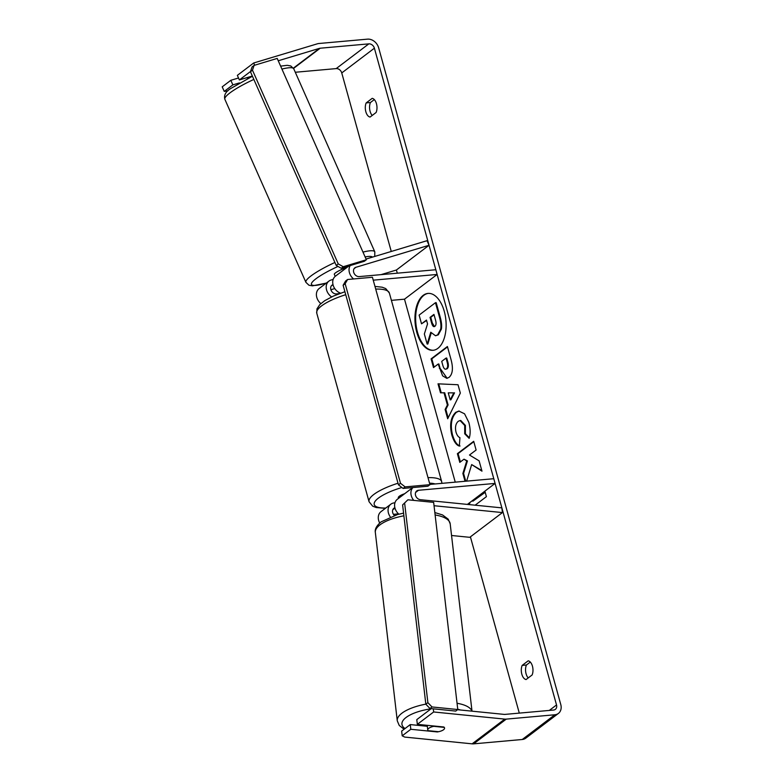 <?xml version="1.0" encoding="UTF-8"?>
<svg xmlns="http://www.w3.org/2000/svg" width="783" height="783" viewBox="0 0 783 783"><rect width="100%" height="100%" fill="white"/><g stroke="black" fill="none" stroke-linecap="round" stroke-linejoin="round"><path stroke-width="1.17" d="M333.166 279.394L331.033 280.04A10.159 8.094 52.8 0 0 328.948 281.097A10.159 8.094 52.8 0 0 331.61 296.894M328.948 281.097L319.161 288.516A10.159 8.094 52.8 0 0 320.854 303.598M381.037 274.637L396.413 270.008L429.045 245.275L355.903 267.297A5.08 4.042 52.8 0 0 354.865 267.825A5.08 4.042 52.8 0 0 354.092 273.326A5.08 4.042 52.8 0 0 359.24 276.595L435.828 269.734L437.139 274.451L373.237 280.167M334.762 288.575L330.886 289.739M350.177 265.574A10.159 8.094 52.8 0 0 353.603 278.954M333.01 284.63A5.08 4.042 52.8 0 0 332.021 285.139A5.08 4.042 52.8 0 0 331.248 290.64A5.08 4.042 52.8 0 0 336.396 293.909L339.333 293.645M391.402 300.359L404.498 299.184L437.139 274.451M340.585 293.185A10.159 8.094 -127.2 0 1 333.166 285.237A10.159 8.094 -127.2 0 1 335.476 276.145L348.944 265.936M429.045 245.275L427.019 240.694L366.053 259.056M390.306 516.917A10.159 8.094 -127.2 0 1 390.825 504.203A10.159 8.094 -127.2 0 1 394.348 502.872L394.935 502.823M379.696 523.024A10.159 8.094 -127.2 0 1 381.037 511.622L390.825 504.203M451.546 535.494L469.78 537.324L502.422 512.581L501.874 507.873L420.354 499.691A5.08 4.042 -127.2 0 1 415.783 496.04A5.08 4.042 -127.2 0 1 416.732 490.941A5.08 4.042 -127.2 0 1 418.494 490.275L495.091 483.414L493.779 478.707L429.887 484.423M413.767 500.386A10.159 8.094 -127.2 0 1 412.925 487.555M393.448 514.333L398.518 513.873M467.382 504.418L495.091 483.414M412.778 487.564L397.353 499.26A10.159 8.094 52.8 0 0 398.87 514.186M502.422 512.581L434.036 505.72M394.378 515.468A5.08 4.042 -127.2 0 1 393.888 508.255A5.08 4.042 -127.2 0 1 394.877 507.746M428.8 728.288A8.466 3.044 -6.6 0 1 433.762 726.33L444.274 727.387A8.466 3.044 -6.6 0 1 444.568 728.043A8.466 3.044 -6.6 0 1 443.521 729.766A8.466 3.044 -6.6 0 1 438.568 731.714L428.047 730.666A8.466 3.044 -6.6 0 1 427.753 730.01A8.466 3.044 -6.6 0 1 428.8 728.288M444.294 311.419A28.56 15.454 -95.1 0 0 427.988 293.41A28.56 15.454 -95.1 0 0 416.771 332.276A28.56 15.454 -95.1 0 0 433.077 350.295A28.56 15.454 -95.1 0 0 444.294 311.419M428.34 293.38A28.56 15.454 -95.1 0 0 417.486 332.217A28.56 15.454 -95.1 0 0 433.43 350.255M532.097 674.985A8.466 4.581 -95.1 0 0 532.44 666.167A8.466 4.581 -95.1 0 0 528.173 660.842L522.173 665.393A8.466 4.581 -95.1 0 0 521.83 674.202A8.466 4.581 -95.1 0 0 526.098 679.536L532.097 674.985M376.447 103.679A8.466 4.581 84.9 0 1 376.104 112.498L370.105 117.049A8.466 4.581 84.9 0 1 365.837 111.715A8.466 4.581 84.9 0 1 366.18 102.906L372.189 98.355A8.466 4.581 84.9 0 1 376.447 103.679M466.619 481.134L471.66 464.583L481.976 471.16L479.108 460.835L469.487 455.031L476.113 450.019L473.695 441.309L457.38 453.67L459.787 462.381L464.006 459.181L466.737 460.972L462.87 473.47L465.033 481.281M447.387 405.007L444.01 392.831L440.496 392.812L438.01 383.827L458.026 384.747L460.335 393.086L447.69 418.758L445.116 409.48L447.387 405.007L448.091 404.948L444.715 392.772L444.01 392.831M278.259 60.771L319.493 48.35A5.08 4.042 -127.2 0 1 320.208 48.213L368.832 43.868A5.08 4.042 -127.2 0 1 374.391 48.194L556.527 704.954A5.08 4.042 -127.2 0 1 555.343 709.378A5.08 4.042 -127.2 0 1 553.581 710.044L504.957 714.399A5.08 4.042 -127.2 0 1 504.203 714.399L457.556 709.711M295.289 72.261L336.191 68.601A5.08 4.042 -127.2 0 1 341.75 72.936L391.265 251.47M396.413 270.008L397.294 273.189M404.498 299.184L455.246 482.152M470.407 536.844L519.295 713.117M468.586 504.536L469.115 503.097M472.648 500.425L472.863 501.208L485.108 491.93L486.409 496.647L475.134 505.192M449.031 377.386L446.809 378.346L442.62 375.82L438.167 364.056L433.498 367.589L431.09 358.878L447.406 346.517L451.135 359.974C453.347 368.382 452.643 374.186 449.031 377.386M459.327 446.065C456.303 445.155 453.797 441.455 451.791 434.937C449.422 424.768 450.734 417.231 455.735 412.338L458.848 411.046L464.544 413.786L468.86 422.438C470.466 428.8 470.563 434.105 469.154 438.353L464.701 433.792L464.711 425.472L460.042 420.54L458.27 421.283C455.677 423.613 454.913 427.215 455.99 432.089C456.9 435.094 458.221 436.953 459.934 437.677L459.327 446.065M250.531 71.488L239.383 79.935L237.357 75.354L253.682 62.992L317.467 43.779A10.159 8.094 -127.2 0 1 318.896 43.505L367.521 39.15A10.159 8.094 -127.2 0 1 378.649 47.812L560.785 704.573A10.159 8.094 -127.2 0 1 558.406 713.43A10.159 8.094 -127.2 0 1 554.883 714.762L506.268 719.117A10.159 8.094 -127.2 0 1 504.751 719.107L433.655 711.972L417.339 724.334L443.844 726.996A8.466 3.044 -6.6 0 1 444.568 728.043A8.466 3.044 -6.6 0 1 437.315 731.939L410.811 729.286L402.198 735.814L404.703 737.077L472.11 743.84L504.751 719.107M372.219 115.434A8.466 4.581 84.9 0 1 370.437 102.524L374.323 99.578M530.306 662.066L526.43 665.012A8.466 4.581 -95.1 0 0 528.212 677.921M417.339 724.334L416.791 719.626L431.296 708.625M433.293 708.83L433.655 711.972M402.198 735.814L401.65 731.107L410.263 724.578L410.811 729.286M427.322 726.291L410.263 724.578M253.682 62.992L254.661 65.214M224.241 91.405L232.854 84.877L230.828 80.306L222.215 86.835L224.241 91.405L227.922 90.838M558.406 713.43L525.775 738.163A10.159 8.094 -127.2 0 1 522.251 739.495L473.627 743.85A10.159 8.094 -127.2 0 1 472.11 743.84M239.383 79.935L252.341 76.029M239.383 82.92L232.854 84.877M238.521 77.987L230.828 80.306M366.18 102.906L370.437 102.524M522.173 665.393L526.43 665.012M437.628 334.87L435.544 335.77L430.767 332.237L427.146 344.07L424.347 333.989L427.547 323.898L426.481 320.071L421.528 323.819L419.111 315.099L435.465 302.698L439.596 317.595C440.888 322.39 441.24 326.257 440.663 329.193L437.628 334.87L438.333 334.811L435.544 335.77M435.465 302.698L436.17 302.639L440.3 317.526C441.592 322.322 441.955 326.188 441.367 329.134L440.663 329.193M441.367 329.134L438.333 334.811M426.588 320.462L421.528 323.819M431.227 332.961L427.851 344.001L427.146 344.07M469.252 504.604L470.074 502.373M485.215 492.321L472.863 501.208M448.248 392.851L450.186 399.859L453.837 392.88L448.248 392.851L453.837 392.88M454.541 392.821L450.9 399.8L450.186 399.859M444.715 392.772L440.496 392.812M441.211 392.753L438.744 383.856M448.16 417.809L445.83 409.411L445.116 409.48M445.83 409.411L448.091 404.948M446.408 368.842C447.788 367.667 448.042 365.446 447.152 362.186L446.016 358.105L441.71 361.374L442.855 365.504C443.814 368.656 444.979 369.782 446.359 368.871L447.113 368.773C448.502 367.599 448.747 365.377 447.866 362.118L446.731 358.037L446.016 358.105M447.064 368.813L445.596 369.194L447.113 368.773M447.162 378.297L440.066 368.304L438.871 363.987L438.167 364.056M434.105 367.129L431.795 358.82L431.09 358.878M431.795 358.82L447.514 346.908M471.66 464.583L481.799 470.534M464.006 459.181L467.441 460.913L463.575 473.412L465.738 481.212M463.575 473.412L462.87 473.47M467.441 460.913L466.737 460.972M473.803 441.7L458.084 453.611L460.394 461.931M458.084 453.611L457.38 453.67M460.042 446.007C457.018 445.096 454.502 441.387 452.496 434.878C450.127 424.699 451.448 417.163 456.44 412.279L459.2 411.026M469.32 437.736L465.405 433.733L464.701 433.792M465.405 433.733L465.415 425.414L460.747 420.471L460.042 420.54M434.868 326.345L434.917 326.305C436.17 325.219 436.385 323.154 435.544 320.12L433.958 314.404L430.033 317.379L431.629 323.134C432.529 326.139 433.606 327.216 434.868 326.345L434.164 326.648M434.066 314.795L430.748 317.321L432.343 323.076L434.516 326.55M430.748 317.321L430.033 317.379M335.212 276.36L334.312 274.334A8.466 1.458 -23.9 0 1 335.447 272.895A8.466 1.458 -23.9 0 1 346.673 267.659M398.449 498.428L398.293 497.841A8.466 2.28 -15.5 0 1 404.615 493.75M366.366 259.76L277.211 58.422L254.093 65.39L252.478 70.196L338.256 263.91L343.248 266.719L366.366 259.76L364.33 261.307L341.212 268.266L336.22 265.447L338.256 263.91M252.478 70.196L250.443 71.742L252.057 66.937L254.093 65.39M250.443 71.742L336.22 265.447M343.248 266.719L341.212 268.266M429.945 484.667L372.434 277.27L347.613 279.492L345.156 283.73L400.495 483.277L405.124 486.889L429.945 484.667L427.909 486.214L403.088 488.435L398.449 484.824L400.495 483.277M345.156 283.73L343.12 285.276L345.567 281.038L347.613 279.492M343.12 285.276L398.449 484.824M405.124 486.889L403.088 488.435M433.655 502.383L457.781 709.535L455.745 711.081L429.975 708.498L432.02 706.951L427.88 702.654L425.835 704.201L402.619 504.898L407.884 499.799L433.655 502.383M457.781 709.535L432.02 706.951M427.88 702.654L404.664 503.352M407.884 499.799L402.619 504.898M425.835 704.201L429.975 708.498M354.073 268.686L355.903 267.297M331.229 286.001L333.01 284.65M415.616 492.458L418.494 490.275M392.772 509.772L394.975 508.098M471.914 711.15A37.672 13.546 173.4 0 0 457.057 703.271M425.835 704.132A37.672 13.546 173.4 0 0 401.933 713.186A37.672 13.546 173.4 0 0 397.275 720.83L399.242 725.45L404.087 729.257M405.017 728.552A33.444 12.029 -6.6 0 1 406.074 717.473A33.444 12.029 -6.6 0 1 431.071 708.801M457.752 709.232A33.444 12.029 -6.6 0 1 460.541 710.015M397.275 720.83L375.341 532.509A37.672 13.546 -6.6 0 1 380 524.855A37.672 13.546 -6.6 0 1 403.891 515.801M435.113 514.95A37.672 13.546 -6.6 0 1 450.186 523.788L448.219 519.168L442.552 514.95L434.839 512.542M341.75 72.936L374.391 48.194M549.294 710.435L556.527 704.954M336.191 68.601L368.832 43.868M293.566 68.405L320.208 48.213M293.4 68.131L319.493 48.35M522.251 739.495L554.883 714.762M473.627 743.85L506.268 719.117M438.294 334.84L437.58 334.909M440.3 317.526L439.596 317.595M447.866 362.118L447.152 362.186M440.066 368.304L439.361 368.362M452.496 434.878L451.791 434.937M456.44 412.279L455.735 412.338M456.489 412.24L455.775 412.308M465.415 425.414L464.711 425.472M432.343 323.076L431.629 323.134M253.849 79.435A37.672 6.47 156.1 0 0 229.918 92.913A37.672 6.47 156.1 0 0 224.868 99.314C223.772 95.242 225.7 91.65 230.672 88.548L252.429 76.235M326.286 283.113L312.437 285.854L308.933 285.218L305.918 282.35A37.672 6.47 -23.9 0 1 310.968 275.949A37.672 6.47 -23.9 0 1 334.899 262.471M337.972 266.445A33.444 5.745 156.1 0 0 315.96 278.768A33.444 5.745 156.1 0 0 326.501 282.957M362.979 252.097A37.672 6.47 -23.9 0 1 374.812 251.842L293.762 68.806A37.672 6.47 156.1 0 0 281.929 69.07M372.473 257.127A33.444 5.745 156.1 0 0 365.113 256.932M345.724 294.692A37.672 10.159 164.5 0 0 316.763 313.18L316.978 308.835L319.865 304.528L324.759 300.672L333.382 296.082L344.902 291.716M385.373 508.333L376.173 507.541L372.679 506.17L369.057 501.727A37.672 10.159 -15.5 0 1 398.009 483.228M401.894 487.506A33.444 9.024 164.5 0 0 375.36 500.983A33.444 9.024 164.5 0 0 385.755 508.05M435.142 483.953A33.444 9.024 164.5 0 0 429.524 483.15M427.998 477.63A37.672 10.159 -15.5 0 1 441.661 481.584L389.376 293.048A37.672 10.159 164.5 0 0 375.713 289.084M403.578 513.129L397.558 514.529L381.125 521.85C376.613 525.638 374.685 529.191 375.341 532.509M450.186 523.788L472.012 711.17M427.205 725.322L427.753 730.01M305.918 282.35L224.868 99.314M247.614 78.535L247.183 77.586M374.724 256.442L374.812 251.842M280.627 66.124L287.234 65.312L290.757 65.948L293.762 68.806M369.057 501.727L316.763 313.18M441.906 483.346L441.661 481.584M374.969 286.412L382.192 287.204L385.735 288.584L389.376 293.048"/></g></svg>
